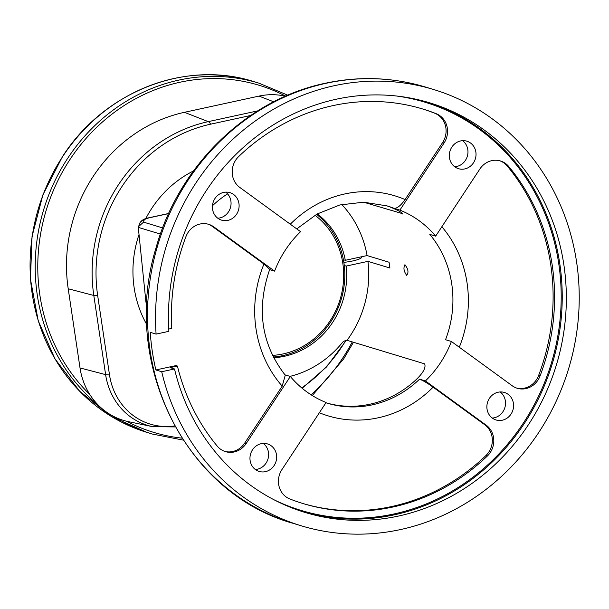 <?xml version="1.0" encoding="UTF-8"?>
<svg xmlns="http://www.w3.org/2000/svg" width="609" height="609" viewBox="0 0 609 609"><rect width="100%" height="100%" fill="white"/><g stroke="black" fill="none" stroke-linecap="round" stroke-linejoin="round"><path stroke-width="0.91" d="M174.699 425.919A65.003 59.971 -73.1 0 1 133.66 415.84A65.003 59.971 -73.1 0 1 109.498 374.87A9.911 1.751 171.5 0 1 105.616 374.634A66.982 61.791 -73.1 0 0 130.516 416.853A66.982 61.791 -73.1 0 0 152.669 426.673L128.636 421.702A69.205 63.846 -73.1 0 1 126.535 421.23A69.205 63.846 -73.1 0 1 105.745 411.555A69.205 63.846 -73.1 0 1 89.812 394.495A69.205 63.846 -73.1 0 1 80.015 367.935L68.208 288.765A150.476 138.822 -73.1 0 1 184.398 112.322L259.031 96.093A69.205 63.846 -73.1 0 1 285.446 96.222M345.722 340.606A146.274 134.947 -73.1 0 1 301.699 387.88M109.498 374.87L97.691 295.7A146.274 134.947 -73.1 0 1 210.63 124.183L250.664 115.482M273.662 357.749A79.36 73.209 106.9 0 0 284.494 356.265A79.36 73.209 106.9 0 0 346.171 266.087L344.275 265.516M343.407 259.723L345.303 260.302A79.36 73.209 106.9 0 0 317.274 213.919M227.568 193.868A100.599 92.804 106.9 0 0 212.457 205.758M273.289 357.026A79.292 73.149 106.9 0 0 341.124 299.674A79.292 73.149 106.9 0 0 316.558 214.315M272.482 355.382A77.305 71.322 106.9 0 0 340.104 299.369A77.305 71.322 106.9 0 0 314.975 215.228M290.029 376.377A100.599 92.804 106.9 0 0 342.288 342.677A5.945 5.489 -73.1 0 1 345.524 340.644L347.039 340.317A103.081 95.095 106.9 0 0 367.95 261.36L346.171 266.087M345.303 260.302L367.09 255.567A103.081 95.095 106.9 0 0 341.733 204.495M347.039 340.317L424.64 363.847C426.125 367.623 423.164 373.012 415.749 380.016A103.081 95.095 -73.1 0 1 369.937 404.209A103.081 95.095 -73.1 0 1 326.135 402.838M284.943 374.832L290.333 376.469A103.081 95.095 106.9 0 0 326.104 402.503L281.944 469.569A19.823 18.285 -73.1 0 0 289.808 498.946A206.154 190.183 -73.1 0 0 303.175 503.59A206.154 190.183 -73.1 0 0 392.988 507A206.154 190.183 -73.1 0 0 487.345 456.034A19.823 18.285 -73.1 0 0 486.21 425.196L425.417 380.937A103.081 95.095 106.9 0 0 451.398 341.482L445.537 339.708A103.081 95.095 106.9 0 0 429.794 234.374L435.656 236.147A103.081 95.095 106.9 0 0 399.885 210.105L444.045 143.046A19.823 18.285 -73.1 0 0 436.173 113.67A206.154 190.183 -73.1 0 0 422.806 109.019A206.154 190.183 -73.1 0 0 238.644 156.574A19.823 18.285 -73.1 0 0 239.771 187.412L300.572 231.679A103.081 95.095 106.9 0 0 274.59 271.134L269.612 269.62M168.746 329.073L171.791 328.411A206.154 190.183 -73.1 0 1 185.943 236.604A19.823 18.285 -73.1 0 1 208.712 224.34A19.823 18.285 -73.1 0 1 213.789 226.868L274.59 271.134M263.963 264.017L269.718 269.353C256.123 308.961 261.299 344.245 285.256 375.197L282.211 386.129A114.972 106.065 -73.1 0 1 263.963 264.017L212.328 226.426A19.823 18.285 106.9 0 0 207.981 224.135M290.333 376.469L246.173 443.527A19.823 18.285 -73.1 0 1 234.153 451.977A19.823 18.285 -73.1 0 1 225.513 451.65A19.823 18.285 -73.1 0 1 217.253 446.123A206.154 190.183 -73.1 0 1 177.417 366.039L170.84 367.471A213.295 196.768 106.9 0 0 170.939 367.882M224.79 451.406A19.823 18.285 106.9 0 0 232.684 451.528A19.823 18.285 106.9 0 0 244.704 443.086L282.211 386.129M290.303 224.203A114.972 106.065 -73.1 0 1 405.076 199.554L442.583 142.597A19.823 18.285 106.9 0 0 434.712 113.228A206.154 190.183 106.9 0 0 422.075 108.798M405.076 199.554C400.836 205.56 397.159 208.484 394.023 208.331L399.885 210.105M170.406 367.714L174.501 368.963L161.72 371.734L155.858 369.96L175.955 365.598L177.417 366.039M302.445 503.369A206.154 190.183 106.9 0 0 391.526 506.559A206.154 190.183 106.9 0 0 485.883 455.593A19.823 18.285 106.9 0 0 484.749 424.755L433.113 387.164A114.972 106.065 -73.1 0 1 378.258 417.789A114.972 106.065 -73.1 0 1 319.36 412.75M327.231 403.173L325.929 402.77A103.081 95.095 106.9 0 0 327.231 403.173A103.081 95.095 106.9 0 0 372.129 404.878A103.081 95.095 106.9 0 0 419.555 379.163L425.417 380.937M419.555 379.163C422.836 380.404 427.351 383.069 433.113 387.164M155.858 369.96A227.964 210.303 -73.1 0 1 150.24 332.331L156.094 334.105L168.876 331.326A214.086 197.499 -73.1 0 1 336.237 99.229A214.086 197.499 -73.1 0 1 429.497 102.761A214.086 197.499 -73.1 0 1 565.7 315.157A214.086 197.499 -73.1 0 1 398.53 516.051A214.086 197.499 -73.1 0 1 305.269 512.512A214.086 197.499 -73.1 0 1 174.501 368.963M367.95 261.36L389.912 268.021A103.081 95.095 106.9 0 0 389.052 262.228L367.09 255.567M363.603 202.196L402.853 213.767M385.946 205.56A103.081 95.095 -73.1 0 1 389.882 206.915C398.857 210.653 402.975 212.983 402.229 213.904L402.808 213.995M405.084 264.915C403.188 267.587 403.706 271.066 406.645 275.359C408.822 272.619 408.296 269.14 405.084 264.915L404.734 264.892M435.656 236.147L479.816 169.081A19.823 18.285 -73.1 0 1 500.469 160.966A19.823 18.285 -73.1 0 1 508.736 166.493A206.154 190.183 -73.1 0 1 540.046 376.004A19.823 18.285 -73.1 0 1 525.902 388.603A19.823 18.285 -73.1 0 1 517.269 388.276A19.823 18.285 -73.1 0 1 512.192 385.741L451.398 341.482M516.546 388.04A19.823 18.285 106.9 0 0 524.44 388.161A19.823 18.285 106.9 0 0 538.584 375.563A206.154 190.183 106.9 0 0 507.267 166.051A19.823 18.285 106.9 0 0 499.738 160.761M161.72 371.734A227.964 210.303 106.9 0 0 301.242 525.795A227.964 210.303 106.9 0 0 400.555 529.556A227.964 210.303 106.9 0 0 578.55 315.645A227.964 210.303 106.9 0 0 433.524 89.485A227.964 210.303 106.9 0 0 334.219 85.717A227.964 210.303 106.9 0 0 156.094 334.105M454.695 166.759A14.372 13.261 106.9 0 0 456.712 166.485A14.372 13.261 106.9 0 0 467.59 155.287A14.372 13.261 106.9 0 0 462.596 140.671M217.778 218.22A14.372 13.261 106.9 0 0 219.796 217.946A14.372 13.261 106.9 0 0 230.674 206.748A14.372 13.261 106.9 0 0 225.688 192.132M255.331 469.501A14.372 13.261 106.9 0 0 257.348 469.227A14.372 13.261 106.9 0 0 268.226 458.029A14.372 13.261 106.9 0 0 263.24 443.413M492.247 418.04A14.372 13.261 106.9 0 0 494.264 417.766A14.372 13.261 106.9 0 0 505.143 406.568A14.372 13.261 106.9 0 0 500.156 391.952M460.579 140.945A14.372 13.261 106.9 0 0 449.358 154.435A14.372 13.261 106.9 0 0 458.501 168.693A14.372 13.261 106.9 0 0 464.766 168.929A14.372 13.261 106.9 0 0 475.987 155.44A14.372 13.261 106.9 0 0 466.844 141.181A14.372 13.261 106.9 0 0 460.579 140.945M223.67 192.406A14.372 13.261 106.9 0 0 212.45 205.895A14.372 13.261 106.9 0 0 221.592 220.146A14.372 13.261 106.9 0 0 227.85 220.389A14.372 13.261 106.9 0 0 239.071 206.9A14.372 13.261 106.9 0 0 229.928 192.642A14.372 13.261 106.9 0 0 223.67 192.406M261.223 443.687A14.372 13.261 106.9 0 0 250.002 457.169A14.372 13.261 106.9 0 0 259.145 471.427A14.372 13.261 106.9 0 0 265.402 471.663A14.372 13.261 106.9 0 0 276.623 458.181A14.372 13.261 106.9 0 0 267.48 443.923A14.372 13.261 106.9 0 0 261.223 443.687M498.132 392.226A14.372 13.261 106.9 0 0 486.911 405.708A14.372 13.261 106.9 0 0 496.053 419.966A14.372 13.261 106.9 0 0 502.318 420.21A14.372 13.261 106.9 0 0 513.539 406.721A14.372 13.261 106.9 0 0 504.397 392.462A14.372 13.261 106.9 0 0 498.132 392.226M343.849 262.35A14.372 2.535 -8.5 0 0 352.664 260.964A14.372 2.535 -8.5 0 0 361.571 257.234A14.372 2.535 -8.5 0 0 361.289 256.831M147.013 301.546L145.848 301.196L138.464 229.053L138.654 226.51L143.572 222.133L162.649 227.918M146.761 307.301L145.848 301.196M144.135 220.161A5.945 5.831 16 0 0 139.286 224.318C140.473 220.884 143.663 218.707 148.847 217.786L149.38 217.778A11.609 2.048 -8.5 0 0 144.135 220.161L143.572 222.133M62.605 156.665A183.362 169.157 106.9 0 0 147.271 432.504L110.967 416.221L79.596 391.168L54.894 358.731L38.207 320.699L30.45 279.181L32.049 236.444L42.912 194.842L62.445 156.658C103.994 91.594 185.296 59.621 253.679 81.56A183.362 169.157 106.9 0 0 62.605 156.665M253.679 81.56L258.802 83.113A183.362 169.157 106.9 0 0 67.736 158.218A183.362 169.157 106.9 0 0 98.148 405.008M115.04 417.112A183.362 169.157 106.9 0 0 152.402 434.057L183.233 440.109M126.535 421.23A181.375 167.33 106.9 0 0 181.962 438.137M311.123 394.815A181.375 167.33 106.9 0 0 342.707 358.092A181.375 167.33 106.9 0 0 352.276 341.908M285.651 96.138A181.375 167.33 106.9 0 0 69.959 159.52A181.375 167.33 106.9 0 0 89.812 394.495M273.707 101.81L259.031 96.093M193.464 170.969A106.545 98.293 106.9 0 0 145.718 218.73M139.019 234.526A106.545 98.293 106.9 0 0 146.853 324.711M80.015 367.935L105.616 374.634L93.809 295.464A148.253 136.766 -73.1 0 1 208.278 121.633A9.911 3.403 77.7 0 1 210.63 124.183M184.398 112.322L208.278 121.633L257.736 110.876M68.208 288.765L93.809 295.464A9.911 1.751 -8.5 0 0 97.691 295.7M212.328 226.426L213.789 226.868M244.704 443.086L246.173 443.527M434.712 113.228L436.173 113.67M442.583 142.597L444.045 143.046M485.883 455.593L487.345 456.034M484.749 424.755L486.21 425.196M427.449 102.152A214.086 197.499 -73.1 0 1 561.506 315.074A214.086 197.499 -73.1 0 1 394.434 514.811A214.086 197.499 -73.1 0 1 303.221 511.88M273.921 499.723A213.295 196.768 106.9 0 0 394.023 513.95A213.295 196.768 106.9 0 0 561.201 298.06A213.295 196.768 106.9 0 0 396.33 95.986M394.023 208.331A103.081 95.095 106.9 0 0 387.042 205.888L363.68 202.196L339.86 204.951L317.068 214.025L296.766 228.9M507.267 166.051L508.736 166.493M538.584 375.563L540.046 376.004M293.188 523.352C185.387 493.739 120.544 362.713 155.942 248.198C178.308 166.211 246.675 99.434 325.373 83.235C359.34 75.973 392.706 77.244 425.47 87.041A227.964 210.303 106.9 0 0 326.165 83.273A227.964 210.303 106.9 0 0 148.17 297.184A227.964 210.303 106.9 0 0 293.188 523.352L301.242 525.795M168.617 213.599L149.38 217.778M160.403 234.077L138.471 227.431M441.845 226.746A114.972 106.065 -73.1 0 1 459.293 347.229M147.271 432.504L152.402 434.057M312.295 395.553L343.628 358.96L353.471 342.266M287.806 95.202L258.802 83.113M346.163 340.507L326.584 366.9L302.14 388.245M152.669 426.673L175.255 426.932M425.47 87.041L433.524 89.485M139.286 224.318L138.654 226.51M148.885 217.771L168.67 213.477"/></g></svg>
